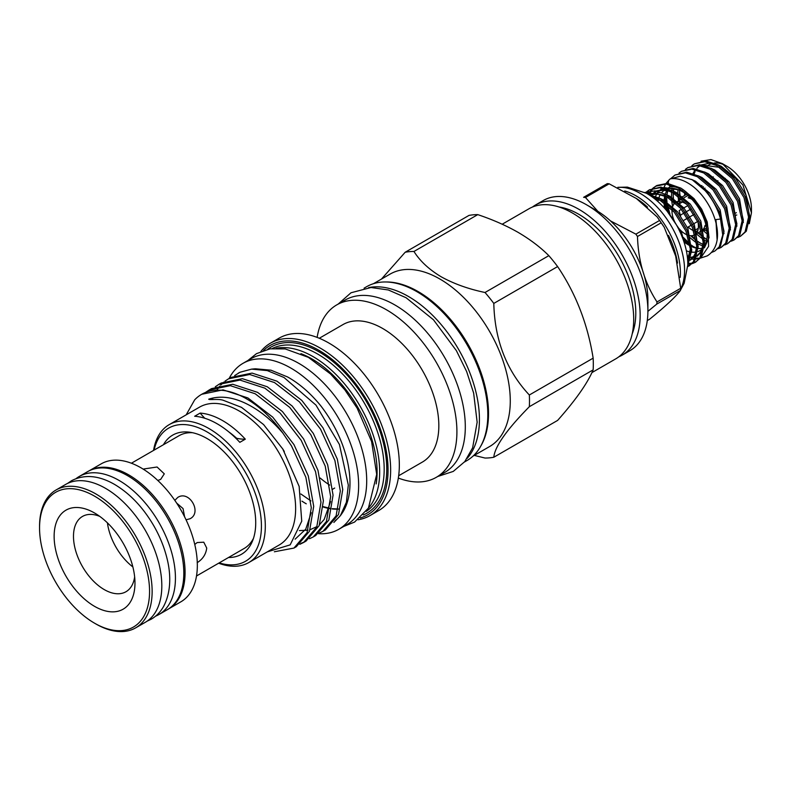 <?xml version="1.0" encoding="UTF-8"?>
<svg xmlns="http://www.w3.org/2000/svg" width="791" height="791" viewBox="0 0 791 791"><rect width="100%" height="100%" fill="white"/><g stroke="black" fill="none" stroke-linecap="round" stroke-linejoin="round"><path stroke-width="1.19" d="M700.549 258.093L707.263 255.869C729.559 241.819 712.029 196.633 687.695 182.899C681.99 179.597 676.473 178.193 671.154 178.677A4.103 3.243 84.1 0 0 670.096 179.023A4.103 3.243 84.1 0 0 668.395 183.453M668.662 184.412A4.103 3.243 84.1 0 0 669.997 186.251M670.373 186.498A4.103 3.243 84.1 0 0 672.004 186.844L672.834 186.795M76.134 478.575A79.703 46.016 60 0 1 79.219 476.489L87.603 471.644A79.703 46.016 60 0 1 125.977 474.768A79.703 46.016 60 0 1 179.241 544.88A79.703 46.016 60 0 1 167.306 609.703L158.922 614.538A79.703 46.016 60 0 1 155.58 616.169M79.219 476.489A79.703 46.016 60 0 1 117.592 479.603A79.703 46.016 60 0 1 170.856 549.715A79.703 46.016 60 0 1 158.922 614.538M467.174 458.375A100.368 57.951 -120 0 0 471.169 376.279A100.368 57.951 -120 0 0 408.463 296.487A100.368 57.951 -120 0 0 368.596 287.617M464.436 462.023L467.026 460.52A100.368 57.951 -120 0 0 482.411 380.095A100.368 57.951 -120 0 0 416.847 291.642A100.368 57.951 -120 0 0 366.658 286.678L364.068 288.171M608.22 183.71A74.364 42.932 60 0 1 609.159 183.819L585.469 197.493A74.364 42.932 -120 0 0 584.539 197.394A74.364 42.932 -120 0 0 583.61 197.315L607.29 183.641A74.364 42.932 60 0 1 608.22 183.71M624.732 190.987A62.825 36.267 60 0 1 680.191 277.404M618.028 187.418A62.825 36.267 60 0 1 623.081 187.457A62.825 36.267 60 0 1 672.063 227.403A62.825 36.267 60 0 1 680.596 289.239M647.285 320.563L649.579 319.238C665.33 306.493 675.623 296.882 680.448 290.435L656.757 304.11L647.898 311.347M585.469 197.493L597.897 211.365M610.494 220.916L635.875 234.146L659.565 220.471L657.281 217.041L636.36 198.501L609.159 183.819M637.477 236.489C638.288 261.514 644.803 283.336 657.014 301.944L680.705 288.27L675.682 256.116L664.203 227.185L661.167 222.815L637.477 236.489A74.364 42.932 -120 0 0 635.875 234.146M617.84 187.329L627.362 187.111L646.445 193.291A57.348 33.113 60 0 1 687.794 264.916L684.156 283.277L680.478 290.168M659.565 220.471A74.364 42.932 60 0 1 661.167 222.815M680.705 288.27A74.364 42.932 60 0 1 680.448 290.435M656.757 304.11A74.364 42.932 -120 0 0 657.014 301.944M722.371 163.628L726.929 166.258A34.675 20.022 60 0 1 751.45 208.725L751.45 212.819L742.937 184.995L722.371 163.628L710.921 159.584L701.044 161.196M749.265 223.724L751.45 212.819M702.863 248.236A35.041 20.23 60 0 1 698.196 248.443M696.98 248.265A35.041 20.23 60 0 1 691.502 246.515M683.019 239.169L690.078 245.803A35.041 20.23 60 0 1 688.862 245.161A35.041 20.23 60 0 1 684.69 242.343M670.412 178.865L680.25 176.205L692.204 179.765A42.882 24.758 60 0 1 720.522 219.018L715.875 219.601L716.488 225.217M667.96 188.693A35.041 20.23 60 0 1 682.415 191.669A35.041 20.23 60 0 1 704.603 245.813M703.268 247.761A35.041 20.23 60 0 1 699.936 250.618A35.041 20.23 60 0 1 697.969 251.528M696.772 251.874A35.041 20.23 60 0 1 691.749 252.161M690.523 251.993A35.041 20.23 60 0 1 686.361 250.796M682.396 190.483L663.758 187.487M653.208 187.951L656.906 185.48L667.307 183.344L680.784 188.07A42.882 24.758 60 0 1 708.103 228.154L708.588 246.397L700.984 257.5M692.125 259.141L694.844 259.221M695.773 259.141L699.857 258.064M691.917 165.606L694.379 163.846L704.781 161.71L716.636 165.497L732.337 178.637L743.975 197.552L748.573 217.09L745.053 231.941L740.485 236.262L737.706 237.468M740.485 236.262L746.289 231.229L749.809 216.378L745.211 196.83L733.573 177.926L717.872 164.785L706.017 160.988L694.379 163.846M720.522 219.018L722.737 234.996L719.237 246.841L714.678 251.162L711.445 252.497M714.678 251.162L720.472 246.13L724.002 231.279L719.405 211.731L707.836 192.895L692.204 179.765M670.689 178.687L675.02 175.019L685.431 172.883L697.276 176.68L712.978 189.81L724.615 208.725L729.213 228.273L725.693 243.124L721.135 247.445L718.347 248.641M703.367 246.436L702.497 245.991M721.135 247.445L726.929 242.402L730.459 227.551L725.851 208.013L714.214 189.098L698.512 175.958L686.667 172.171L675.02 175.019M679.014 173.051L681.476 171.301L691.878 169.155L703.733 172.952L719.434 186.083L731.072 204.998L735.67 224.545L732.14 239.396L727.582 243.717L724.803 244.913M727.582 243.717L733.386 238.684L736.905 223.833L732.308 204.286L720.67 185.371L704.969 172.24L693.114 168.443L681.476 171.301M685.461 169.323L687.923 167.573L698.334 165.428L710.18 169.225L725.881 182.355L737.519 201.27L742.126 220.818L738.596 235.669L734.038 239.989L731.26 241.186M734.038 239.989L739.832 234.957L743.362 220.106L738.754 200.558L727.117 181.643L711.416 168.513L699.57 164.716L687.923 167.573M667.752 211.899L665.943 203.999M665.577 201.221L665.33 195.881M666.665 198.778L667.011 202.17M667.545 205.344L669.997 214.262M683.375 237.458L689.762 243.816M691.314 245.091L693.687 246.822M671.836 190.404L672.004 188.307M673.121 195.061L673.467 198.442M673.991 201.616L674.416 203.594M691.621 235.728L696.209 240.098M697.771 241.364L700.134 243.094M679.568 191.333L680.082 195.832M680.448 197.888L679.182 198.63L679.182 200.538M698.582 232.534L702.665 236.371M704.217 237.636L706.59 239.366M706.234 230.023L706.976 230.735M650.657 195.881L658.567 199.025L674.268 212.156L685.906 231.071L690.454 249.491L687.804 264.125M687.784 265.371L691.739 249.907L687.142 230.359L675.504 211.444L659.803 198.314L648.65 194.586M645.06 192.559L665.023 195.298L680.715 208.438L692.352 227.353L696.96 246.891L693.43 261.742L687.735 266.646M687.745 266.419L689.485 265.687M688.872 266.063L694.666 261.03L698.196 246.179L693.588 226.631L681.961 207.717L666.259 194.586L654.978 190.849L644.883 192.46M646.751 191.679L649.213 189.919L659.625 187.783L671.47 191.58L687.171 204.711L698.809 223.626L703.407 243.173L699.887 258.024L695.329 262.345L692.54 263.541M691.828 263.729L688.605 264.154M689.02 263.433L692.333 263.176M693.064 263.017L695.932 261.969M695.329 262.345L701.123 257.302L704.643 242.451L700.045 222.914L688.407 203.999L672.706 190.858L660.861 187.071L649.213 189.919M645.565 192.816L646.207 192.164M649.836 189.583L647.443 191.452M646.929 191.976L645.98 193.044M648.472 194.477L650.123 191.481M650.578 190.829L652.664 188.446M655.66 186.201L666.071 184.056L677.927 187.853C692.649 196.87 702.705 210.307 708.103 228.154M656.293 185.855L653.9 187.724M653.376 188.248L651.359 190.76M650.934 191.442L649.322 194.675M725.396 179.695L725.209 178.361L724.378 178.618M712.74 177.53A22.81 13.17 60 0 1 713.225 176.838M687.893 205.561L682.673 208.577M681.437 209.289L679.182 210.594A18.707 10.797 60 0 0 680.636 215.716M683.74 220.382L687.676 218.108M688.912 217.396L694.122 214.391M697.83 221.411L692.619 224.417M691.383 225.128L688.15 226.997A18.707 10.797 60 0 0 693.677 230.764M697.83 230.507L696.031 231.545A18.707 10.797 60 0 1 695.368 231.377M704.722 226.523L706.136 225.712M706.581 227.907L702.616 230.191M705.948 224.941L704.999 225.494A18.707 10.797 60 0 1 702.576 230.052M697.81 221.361A18.707 10.797 60 0 1 698.423 226.305A18.707 10.797 60 0 1 696.08 233.632M694.547 234.868L694.923 234.65A18.707 10.797 60 0 1 694.547 234.868A18.707 10.797 60 0 1 689.05 235.5M687.409 234.996A18.707 10.797 60 0 1 676.948 225.84M674.861 222.222A18.707 10.797 60 0 1 671.974 211.029A18.707 10.797 60 0 1 672.024 209.664M149.558 591.431A77.785 44.909 -120 0 0 94.554 496.155A77.785 44.909 -120 0 0 39.55 527.913L39.55 526.43A79.614 45.967 60 0 1 56.042 489.985A79.614 45.967 60 0 1 117.384 511.312A79.614 45.967 60 0 1 152.139 591.431A79.614 45.967 60 0 1 135.647 627.876A79.614 45.967 60 0 1 95.84 623.931L94.554 623.189A77.785 44.909 -120 0 0 149.558 591.431M197.177 562.678C202.753 559.178 205.937 554.313 206.728 548.064L203.762 542.191L197.177 542.557L194.764 544.455M186.053 519.796L190.097 518.728C202.358 512.538 189.276 489.876 177.787 497.401L174.831 500.367M157.834 480.493L160.692 479.346L164.291 473.839L157.073 467.006L143.873 468.964M134.974 583.007A57.17 33.004 60 0 1 94.554 606.351A57.17 33.004 60 0 1 54.134 536.338A57.17 33.004 60 0 1 94.554 512.993A57.17 33.004 60 0 1 134.974 583.007M99.725 516.365A43.475 25.104 -120 0 0 82.491 516.434A43.475 25.104 -120 0 0 73.484 536.338A43.475 25.104 -120 0 0 92.468 580.09A43.475 25.104 -120 0 0 125.967 591.737A43.475 25.104 -120 0 0 134.648 576.847M56.042 489.985L65.712 484.389A79.614 45.967 60 0 1 127.064 505.726A79.614 45.967 60 0 1 161.819 585.844A79.614 45.967 60 0 1 145.326 622.29L135.647 627.876M88.978 470.912A79.654 45.987 60 0 1 150.339 492.328A79.654 45.987 60 0 1 185.074 572.447A79.654 45.987 60 0 1 168.641 608.882L180.842 601.832A79.654 45.987 60 0 0 197.335 565.367A79.654 45.987 60 0 0 162.56 485.209A79.654 45.987 60 0 0 101.179 463.862L88.978 470.912M131.405 463.219L179.043 435.712A65.099 37.592 60 0 1 192.52 432.707M318.466 533.688A95.81 55.311 -120 0 0 323.816 533.698A95.81 55.311 -120 0 0 338.795 529.288A95.81 55.311 -120 0 0 344.965 430.413A95.81 55.311 -120 0 0 257.965 358.946A95.81 55.311 -120 0 0 242.985 363.346A95.81 55.311 -120 0 0 229.163 378.434M338.795 529.288L346.863 524.631A95.81 55.311 -120 0 0 353.033 425.766A95.81 55.311 -120 0 0 266.033 354.289A95.81 55.311 -120 0 0 251.054 358.689L242.985 363.346M301.954 501.148A81.305 46.936 -120 0 0 306.265 503.827M163.421 444.74A68.787 39.718 60 0 1 189.721 432.212A68.787 39.718 60 0 1 207.074 438.54A68.787 39.718 60 0 1 252.517 540.985A68.787 39.718 60 0 1 228.52 557.507M485.021 292.492L548.835 255.651C540.322 247.158 530.079 239.396 518.105 232.366C506.042 225.504 492.595 219.591 477.774 214.628L413.96 251.459C419.962 261.04 429.029 269.474 441.17 276.781C453.846 283.801 468.47 289.041 485.021 292.492A113.143 65.327 60 0 1 493.802 303.418C494.701 340.14 506.547 370.663 529.337 394.996A113.143 65.327 60 0 1 529.337 406.703C506.626 429.79 494.78 446.648 493.802 457.247A113.143 65.327 60 0 1 485.021 458.038L474.264 455.398M548.835 255.651A113.143 65.327 60 0 1 557.615 266.577L493.802 303.418M529.337 394.996L593.151 358.155C587.703 324.122 575.858 293.599 557.615 266.577M593.151 358.155A113.143 65.327 60 0 1 593.151 369.862L529.337 406.703M493.802 457.247L557.615 420.416C575.739 399.989 587.584 383.141 593.151 369.862M502.206 224.219L529.06 208.715A86.684 50.051 60 0 1 572.407 213.006A86.684 50.051 60 0 1 629.033 289.397A86.684 50.051 60 0 1 615.744 358.857L591.895 372.62M558.96 206.975A80.524 46.491 60 0 1 578.854 214.312A80.524 46.491 60 0 1 632.207 333.842M532.412 207.064A86.684 50.051 60 0 1 535.517 204.988A86.684 50.051 60 0 1 578.854 209.289A86.684 50.051 60 0 1 635.489 285.67A86.684 50.051 60 0 1 622.201 355.129A86.684 50.051 60 0 1 618.849 356.79M622.201 355.129L629.943 350.66A86.684 50.051 -120 0 0 647.898 310.982A86.684 50.051 -120 0 0 586.596 204.82A86.684 50.051 -120 0 0 586.596 204.81A86.684 50.051 -120 0 0 543.259 200.519L535.517 204.988M596.276 210.406L586.596 204.82L596.276 210.406A72.999 42.141 60 0 1 647.898 299.809L647.898 310.982M373.481 283.682L390.101 274.091A99.547 57.476 60 0 1 439.875 279.015A99.547 57.476 60 0 1 504.915 366.737A99.547 57.476 60 0 1 489.659 446.51L473.028 456.11M154.087 450.128A76.875 44.385 60 0 1 207.074 431.935A76.875 44.385 60 0 1 261.089 518.856A76.875 44.385 60 0 1 219.186 562.885M153.553 450.435A79.614 45.967 60 0 1 169.205 424.638A79.614 45.967 60 0 1 209.012 428.584A79.614 45.967 60 0 1 261.02 498.745A79.614 45.967 60 0 1 248.819 562.539A79.614 45.967 60 0 1 218.652 563.202M267.348 551.841L290.168 544.87L301.737 521.2L299.146 486.406L282.783 449.001L263.591 424.569L241.492 407.355L223.27 400.295C218.474 398.605 209.753 400.206 208.695 399.188C219.344 395.668 231.17 396.825 244.192 402.678C257.975 409.016 270.868 419.161 282.862 433.112L291.523 445.956L305.87 477.289L311.298 507.733L307.076 532.61L293.945 548.074L296.358 546.68L309.489 531.216L313.711 506.339L308.282 475.895L293.936 444.562L272.766 417.164L247.899 397.942L223.042 389.854L201.735 394.274M169.205 424.638L199.53 407.138A79.614 45.967 60 0 1 239.337 411.073A79.614 45.967 60 0 1 291.345 481.235A79.614 45.967 60 0 1 279.144 545.029L248.819 562.539M186.182 414.84L194.685 399.831A89.65 51.761 60 0 1 201.616 394.343A89.65 51.761 60 0 1 246.436 398.783A89.65 51.761 60 0 1 282.862 433.112M340.377 515.692L341.722 513.794A86.773 50.1 60 0 0 320.474 405.437C310.27 393.008 299.305 383.506 287.558 376.941L270.967 370.188L255.394 368.784L251.597 369.13L267.269 370.584L283.999 377.495L315.975 405.121L339.438 444.502L348.317 485.051L346.409 502.216L340.377 515.692L333.871 522.456M341.04 514.723A86.773 50.1 60 0 1 335.147 520.686M300.956 353.656A92.25 53.264 60 0 1 311.862 358.887A92.25 53.264 60 0 1 376.17 483.934M276.099 348.277A94.08 54.312 60 0 1 313.147 356.652A94.08 54.312 60 0 1 371.839 431.204A94.08 54.312 60 0 1 368.398 508.148M263.561 350.433A97.728 56.418 60 0 1 318.961 350.324A97.728 56.418 60 0 1 384.545 442.851A97.728 56.418 60 0 1 360.261 517.927M260.842 351.471A99.547 57.476 60 0 1 270.473 343.156A99.547 57.476 60 0 1 320.246 348.089A99.547 57.476 60 0 1 385.286 435.811A99.547 57.476 60 0 1 370.02 515.584A99.547 57.476 60 0 1 358.007 519.766M270.473 343.156L279.164 338.133A99.547 57.476 60 0 1 328.937 343.067A99.547 57.476 60 0 1 393.977 430.788A99.547 57.476 60 0 1 378.711 510.561L370.02 515.584M332.25 489.471L334.682 488.037M319.287 338.261L343.007 324.567A79.387 45.829 60 0 1 382.696 328.492A79.387 45.829 60 0 1 434.556 398.446A79.387 45.829 60 0 1 422.394 462.063L398.664 475.757M317.132 337.401A99.547 57.476 60 0 1 336.748 304.891A99.547 57.476 60 0 1 386.522 309.825A99.547 57.476 60 0 1 451.552 397.547A99.547 57.476 60 0 1 436.296 477.319A99.547 57.476 60 0 1 398.338 478.061M336.748 304.891L345.133 300.056A99.547 57.476 60 0 1 394.907 304.98A99.547 57.476 60 0 1 459.947 392.702A99.547 57.476 60 0 1 444.68 472.474L436.296 477.319M386.018 281.982A99.547 57.476 60 0 1 418.132 291.572A99.547 57.476 60 0 1 480.77 446.104M236.143 438.53L236.618 438.254A68.431 39.51 -120 0 0 245.309 439.163A79.614 45.967 -120 0 0 222.726 420.674A79.614 45.967 -120 0 0 200.143 413.09A68.431 39.51 -120 0 0 204.8 418.261M245.309 439.163L239.821 442.337A79.614 45.967 -120 0 0 217.238 423.838A79.614 45.967 -120 0 0 194.655 416.254L200.143 413.09M319.188 533.134L322.975 531.315L336.116 515.851L340.328 490.974L334.9 460.52L320.553 429.187L299.384 401.798L274.517 382.567L249.659 374.489L228.49 378.83L224.99 381.163M228.49 378.83L230.903 377.436L252.072 373.095L276.939 381.173L301.796 400.404L322.965 427.793L337.312 459.126L342.75 489.58L338.528 514.457L325.388 529.921L322.975 531.315M274.368 551.762L293.945 548.074M299.829 544.307L303.615 542.488L316.756 527.024L320.978 502.147L315.55 471.693L301.203 440.369L280.024 412.971L255.167 393.75L230.3 385.662L209.131 390.003L205.64 392.336M209.131 390.003L211.543 388.608L232.712 384.268L257.579 392.356L282.446 411.577L303.615 438.975L317.962 470.299L323.39 500.752L319.168 525.629L306.028 541.093L303.615 542.488M304.812 541.756L300.916 543.397M309.508 538.72L313.295 536.901L326.436 521.437L330.658 496.56L325.22 466.107L310.873 434.773L289.704 407.385L264.847 388.154L239.98 380.075L218.81 384.416L215.31 386.75M218.81 384.416L221.223 383.022L242.392 378.681L267.259 386.759L292.116 405.991L313.295 433.389L327.642 464.713L333.07 495.166L328.848 520.043L315.708 535.507L313.295 536.901M223.893 382.043L220.768 385.029M219.799 386.127L217.06 389.775M212.828 398.031L212.295 399.445M132.868 566.929A43.475 25.104 60 0 1 107.428 522.861M238.2 373.223A89.65 51.761 60 0 1 238.22 373.204A89.65 51.761 60 0 1 240.049 372.235L234.67 375.577M329.679 485.081A79.387 45.829 60 0 1 320.177 478.041M240.049 372.235L251.597 369.13M381.46 279.085L405.18 252.25A113.143 65.327 60 0 1 413.96 251.459M405.18 252.25L468.994 215.409A113.143 65.327 60 0 1 477.774 214.628M253.486 538.315A65.099 37.592 60 0 1 244.142 548.479L196.514 575.986M236.618 438.254A70.686 40.806 -120 0 0 228.797 431.896M39.55 527.913A77.785 44.909 -120 0 0 94.554 623.189M184.61 516.849L183.047 508.583L176.67 503.096M672.627 206.659A18.707 10.797 60 0 1 675.316 202.803M676.572 202.11A18.707 10.797 60 0 1 687.152 204.691M689.564 197.018L688.15 197.829A18.707 10.797 60 0 1 691.868 199.283M703.95 188.713L704.979 188.12M716.854 181.258L717.882 180.674M703.298 186.636L702.359 187.18M687.883 195.535L683.948 197.809M682.297 202.091L679.182 203.88A18.707 10.797 60 0 1 679.953 201.616M689.188 198.106L690.148 197.562M662.957 191.333L663.204 190.196M664.292 186.775L665.656 184.026M666.121 183.275L669.265 179.745M681.694 197.186L686.479 194.398M701.053 186.014L701.933 185.499M680.418 215.132L684.245 212.917M685.481 212.206L690.691 209.2M694.973 230.23L698.305 228.302M706.847 229.667L702.823 230.932M735.323 213.234L736.332 212.65M736.777 215.014A22.81 13.17 60 0 1 735.798 215.251M657.954 201.596A35.041 20.23 60 0 1 658.389 199.401M658.854 197.809A35.041 20.23 60 0 1 660.455 194.349M661.78 192.52A35.041 20.23 60 0 1 664.371 190.255M666.151 189.207L664.895 189.929A35.041 20.23 60 0 1 666.279 189.247M664.588 208.26A35.041 20.23 60 0 1 664.094 202.565M664.143 200.36A35.041 20.23 60 0 1 664.845 195.684M665.31 194.092A35.041 20.23 60 0 1 666.912 190.621M707.075 166.496A34.675 20.022 60 0 1 712.177 163.44M714.174 163.025A34.675 20.022 60 0 1 724.764 165.121M636.162 198.363A61.589 35.555 60 0 1 647.522 207.113M668.454 235.431A61.589 35.555 60 0 1 677.521 263.077M272.203 348.534A94.08 54.312 60 0 1 317.666 354.052A94.08 54.312 60 0 1 378.691 435.534A94.08 54.312 60 0 1 366.233 511.391M267.655 349.286A95.899 55.37 60 0 1 318.961 351.807A95.899 55.37 60 0 1 382.508 439.489A95.899 55.37 60 0 1 363.296 514.951M338.4 509.107A81.305 46.936 60 0 1 332.082 508.939M329.946 508.643A81.305 46.936 60 0 1 323.272 507.031M749.809 218.741L746.002 195.08L735.482 178.113L721.323 166.337L717.397 164.528M710.832 162.966L701.202 164.914M700.075 165.635L698.245 167.178M697.079 168.483L696.683 169.007M695.111 171.568L694.093 173.911M743.362 222.459L739.545 198.808L729.035 181.841L714.866 170.065L710.951 168.256M707.055 231.526L705.691 230.339L707.055 231.555M736.905 226.186L733.099 202.536L722.578 185.559L708.41 173.783L704.494 171.983M679.548 190.206L679.696 195.525L679.607 190.226M697.959 232.9L702.764 236.974L697.978 232.89M704.277 238.022L706.778 239.525M730.459 229.914L726.642 206.263L716.132 189.286L701.963 177.51L698.038 175.711M673.764 188.476L673.329 191.046M673.161 192.777L673.161 198.234M673.457 201.151L673.942 204.147M690.612 235.728L696.317 240.691M697.82 241.739L703.426 244.735M724.002 233.632L720.196 209.981L709.675 193.014L695.507 181.238L691.522 179.409M667.653 190.789L666.882 194.774M666.714 196.504L666.714 201.962M667.001 204.879L668.721 212.888M689.861 244.379L682.425 237.587L689.861 244.419M691.374 245.467L696.11 248.087M717.091 239.455L715.875 219.601M719.751 167.356L701.449 164.943M699.986 165.626L697.296 167.474M695.23 169.669L692.965 173.516M684.492 192.964L684.788 195.397M703.515 230.873L707.184 233.948M677.976 189.563L677.847 193.38M677.966 195.852L678.619 200.865M696.288 233.859L703.11 239.317M704.514 240.167L706.422 241.186M672.36 188.317L671.895 190.433M671.648 192.094L671.421 197.859M671.51 199.579L672.607 206.718M689.633 237.399L696.663 243.045M698.058 243.895L703.377 246.298M665.636 193.192L665.449 194.161M665.191 195.822L664.944 200.835M665.063 203.297L666.042 209.931M687.379 256.976L690.059 257.431M691.146 257.49L695.754 256.828M696.911 256.363L702.902 250.312M704.643 244.815L700.836 221.154L690.325 204.187L676.157 192.411L672.231 190.611M665.666 189.039L656.046 190.987M654.908 191.719L651.517 195.08M687.715 260.971L689.307 260.555M690.454 260.091L696.446 254.04M698.196 248.532L694.389 224.881L683.869 207.914L669.7 196.138L665.785 194.329M659.21 192.767L649.589 194.715M687.725 261.089L689.999 257.767M691.739 252.26L687.933 228.609L677.412 211.632L663.253 199.866L659.328 198.057M652.763 196.494L651.438 196.415M685.451 246.93L681.476 232.336L667.307 211.464M699.778 258.173L696.228 258.182M695.319 258.084L691.196 257.233L695.961 256.146M690.148 256.907L687.221 255.78M683.612 190.028L694.014 198.64L701.666 209.19L707.243 221.994L709.033 237.666L704.405 247.89M673.546 186.785L676.621 187.18M147.057 621.202L151.269 619.165C156.321 616.219 160.385 612.056 163.45 606.697C172.033 590.699 170.451 571.616 166.871 557.873C164.152 547.016 159.851 536.407 153.948 526.055C143.191 507.535 130.08 493.663 114.596 484.438C98.667 475.302 84.261 474.096 71.388 480.799L67.522 483.439M657.281 217.041L664.203 227.185M696.169 233.938L701.38 230.923M343.699 526.46L354.576 522.07L368.438 508.079L376.694 474.402L371.592 441.546L357.146 408.156L344.866 389.864L330.569 373.995L308.371 357.344L285.195 348.92L270.067 348.831L256.482 353.656L247.89 360.518M300.867 493.98L310.893 500.901M437.739 476.489L453.263 471.416L464.772 461.618L472.623 447.805L477.151 422.206L473.641 393.097L466.66 371.592L456.397 350.67L433.448 319.772L406.07 297.723L388.332 289.971L370.989 287.509L351.006 292.769L338.192 304.06M338.439 508.979L332.121 508.702M329.985 508.376L323.292 506.645M299.403 530.593L308.035 530.178M310.121 529.673L316.944 526.588M319.604 524.581L324.191 519.42L330.598 501.524M295.122 539.175L305.741 529.199L311.249 512.697M284.305 451.513L282.783 449.001M676.532 202.071L681.753 199.055M704.267 237.972L706.788 239.475M673.873 188.485L673.388 191.234M673.24 192.589L673.2 198.264M673.487 201.181L673.962 204.127M690.632 235.728L696.307 240.652M697.81 241.7L703.426 244.646M667.782 190.819L666.951 194.804M666.773 196.534L666.744 201.982M667.031 204.899L668.731 212.908M691.364 245.418L696.495 248.176M653.593 197.987L662.196 201.23M690.414 248.868L687.616 259.458M650.845 194.932L656.767 193.924L668.652 197.503M696.861 245.141L695.309 253.347L693.707 256.264L690.741 259.171M689.505 259.873L687.695 260.546M651.893 195.169L655.858 191.887M657.301 191.214L662.789 190.196L668.8 191.096L675.099 193.775M703.318 241.413L701.894 249.284L700.213 252.467L697.187 255.444M690.098 257.213L687.359 256.828M654.711 198.867L655.156 197.384M655.531 196.326L657.677 192.312M658.349 191.442L662.314 188.159M667.386 188.495L670.63 186.617"/></g></svg>
